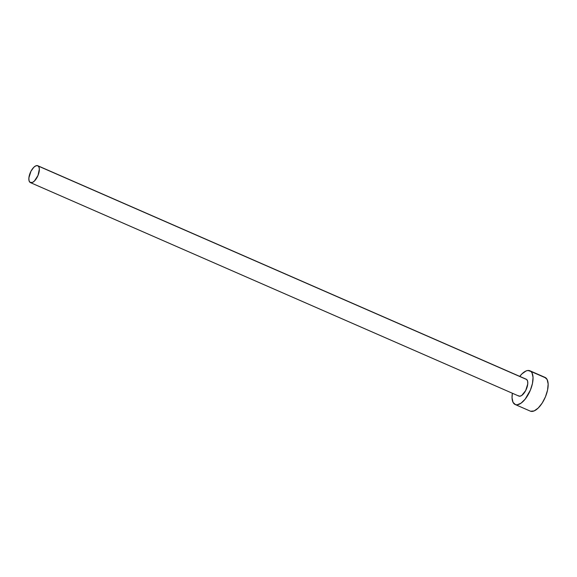 <?xml version="1.0" encoding="UTF-8"?>
<svg xmlns="http://www.w3.org/2000/svg" width="577" height="577" viewBox="0 0 577 577"><rect width="100%" height="100%" fill="white"/><g stroke="black" fill="none" stroke-linecap="round" stroke-linejoin="round"><path stroke-width="0.87" d="M526.058 379.147L526.751 379.558A9.203 4.089 -66.4 0 0 526.231 379.212L37.786 165.736A9.203 4.089 113.6 0 1 38.313 166.082L526.751 379.558L527.638 381.282L527.746 383.972L525.69 390.542L521.796 395.411L519.855 396.226L518.334 395.735M30.415 182.606L518.86 396.082A9.203 4.089 -66.4 0 0 526 389.922A9.203 4.089 -66.4 0 0 526.751 379.558L38.313 166.082A9.203 4.089 113.6 0 1 37.563 176.447A9.203 4.089 113.6 0 1 30.415 182.606A9.203 4.089 113.6 0 1 29.889 182.26A9.203 4.089 113.6 0 1 30.639 171.896A9.203 4.089 113.6 0 1 37.786 165.736M515.174 404.513L530.277 411.112A18.406 8.186 -66.4 0 0 544.565 398.794A18.406 8.186 -66.4 0 0 546.073 378.072A18.406 8.186 -66.4 0 0 545.02 377.38L529.917 370.78A18.406 8.186 113.6 0 1 530.963 371.473L546.073 378.072L530.963 371.473A18.406 8.186 113.6 0 1 529.462 392.194A18.406 8.186 113.6 0 1 515.174 404.513A18.406 8.186 113.6 0 1 514.121 403.821A18.406 8.186 113.6 0 1 512.362 393.24L512.044 397.878L513.054 402.378L515.513 404.643L517.172 404.809L521.045 403.179L525.142 399.183L530.364 390.167L532.456 383.474L533.047 377.416L532.03 372.908L530.963 371.473L527.912 370.484L526.044 370.982L521.983 373.846L519.733 376.377A18.406 8.186 113.6 0 1 529.917 370.78M530.616 411.242L534.151 410.918L538.211 408.047L542.185 403.085L545.467 396.774L547.566 390.074L548.15 384.015L547.14 379.515L544.681 377.25M29.889 182.26L32.348 182.505L34.382 181.07L38.01 175.437L39.351 169.054L38.847 166.803L37.613 165.678L35.853 165.837L33.819 167.272L30.949 171.275L28.893 177.846L29.009 180.536L29.889 182.26"/></g></svg>
